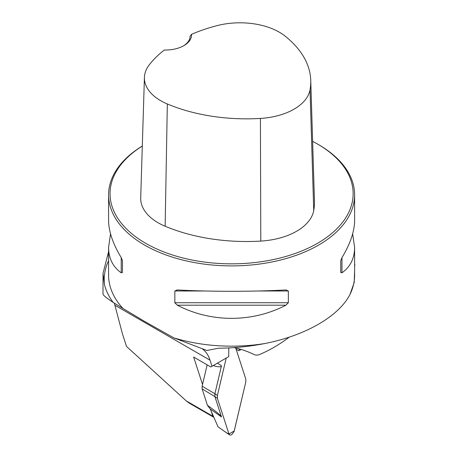 <?xml version="1.0" encoding="UTF-8"?>
<svg xmlns="http://www.w3.org/2000/svg" width="458" height="458" viewBox="0 0 458 458"><rect width="100%" height="100%" fill="white"/><g stroke="black" fill="none" stroke-linecap="round" stroke-linejoin="round"><path stroke-width="0.69" d="M114.328 303.127L122.515 334.111L126.511 346.425L186.24 400.887L212.833 416.242L211.195 411.187M114.843 305.223L210.016 360.171L211.991 366.274L210.8 366.961L193.648 357.057L202.528 384.451M211.991 366.274L228.702 356.627L228.811 347.914M239.946 349.105L240.061 350.067L241.131 349.448M210.016 360.171A54.13 31.253 120 0 0 202.201 348.715M103.016 273.867L103.016 294.11C103.061 295.181 106.439 297.946 113.149 302.406L123.013 308.52A123.019 71.024 180 0 1 108.58 275.144L108.58 247.417L110.544 233.843M173.788 337.838L206.879 350.496L218.552 348.229C234.301 348.063 249.765 346.488 264.953 343.506A123.019 71.024 180 0 1 173.788 337.838L144.613 321.43L123.013 308.52M108.58 251.728L103.01 273.415L104.504 284.836A127.393 73.549 180 0 1 108.58 260.688M113.149 302.406C108.987 296.807 106.101 290.95 104.504 284.836M354.612 264.409L354.99 264.987L354.612 265.554M352.649 233.843L354.612 247.417L354.612 275.144A123.019 71.024 180 0 1 350.004 294.402L354.211 282.454L354.624 270.495M350.004 294.402C338.834 316.335 305.515 335.571 264.953 343.506M142.306 146.022A123.019 71.024 0 0 0 108.58 194.873A123.019 71.024 0 0 0 144.613 245.093A123.019 71.024 0 0 0 278.676 260.493A123.019 71.024 0 0 0 354.612 194.873A123.019 71.024 0 0 0 318.585 144.654L317.543 144.052A121.542 70.171 0 0 0 312.625 141.367M108.58 194.873L108.58 220.275C108.655 231.319 112.868 243.759 121.221 257.596L122.452 260.739L122.452 272.481L121.221 272.813C112.868 266.854 108.655 258.386 108.58 247.417M354.612 247.417C354.538 258.386 350.324 266.854 341.971 272.813L340.741 272.481L340.741 260.739L341.971 257.596C350.324 243.759 354.538 231.319 354.612 220.275L354.612 194.873M285.912 289.96L288.345 290.99L288.345 302.732L285.912 305.183C252.232 322.735 210.961 322.735 177.28 305.183L174.847 302.732L174.847 290.99L177.28 289.96C210.961 291.735 252.232 291.735 285.912 289.96L286.296 289.948M176.897 289.948L177.28 289.96M191.541 34.31A134.44 77.62 180 0 1 217.292 25.585A55.71 32.163 180 0 1 285.013 36.033A134.44 77.62 180 0 1 310.747 80.339A134.44 77.62 180 0 1 310.037 89.774A55.71 32.163 180 0 1 260.413 118.427A134.44 77.62 180 0 1 167.33 103.977A55.71 32.163 180 0 1 144.419 77.402A55.71 32.163 180 0 1 149.234 64.881A134.44 77.62 180 0 1 164.342 50.014A26.077 15.057 0 0 0 183.927 45.617A26.077 15.057 0 0 0 191.541 34.31L190.093 36.234M144.419 77.402L140.709 197.896A59.42 34.304 0 0 0 165.143 226.241A138.15 79.761 0 0 0 260.797 241.085A59.42 34.304 0 0 0 313.73 210.531A138.15 79.761 0 0 0 314.451 200.833L310.747 80.339M142.306 146.062A121.542 70.171 0 0 0 145.655 243.29A121.542 70.171 0 0 0 317.537 243.29A121.542 70.171 0 0 0 317.543 144.052M190.093 36.119A24.606 14.204 180 0 1 190.093 36.176A24.606 14.204 180 0 1 183.395 45.92M122.452 272.481L122.452 260.739M233.924 347.611A246.032 142.049 -60 0 1 254.133 354.566A14.765 8.525 120 0 0 259.835 354.389A147.619 85.228 120 0 0 287.83 338.222A14.765 8.525 120 0 0 289.101 337.197M189.406 403.229L186.24 400.887M236.105 349.156L238.87 350.759L240.061 350.067M213.857 417.29A3.939 2.273 -60 0 1 213.52 417.152A3.939 2.273 -60 0 1 212.833 416.242M237.925 348.549L239.946 349.717M210.222 408.965L207.445 405.336C216.291 411.639 220.974 415.509 221.495 416.946L210.222 408.965L218.014 426.804L226.555 432.816L228.966 434.024L229.561 434.877L225.302 431.98M207.153 364.854L202.121 386.186L202.121 388.899L207.445 405.336M229.561 434.877L230.529 435.1L231.88 434.556L234.055 431.573L245.797 381.938L245.797 379.069L235.733 348.011L245.797 379.069L245.797 381.938L234.233 430.978L228.966 434.024L217.395 398.34L217.395 395.472L226.218 358.059L217.395 395.472L217.395 398.34L228.966 434.024M217.47 363.114L221.495 365.782L214.899 393.737L217.395 395.472M217.395 398.34L214.899 396.605L221.495 416.946M202.121 388.899L214.899 396.605L214.899 393.737L202.121 386.186M221.495 365.782C221.128 367.207 218.357 367.139 213.188 365.581M310.037 89.774L313.73 210.531M167.33 103.977L165.143 226.241M260.413 118.427L260.797 241.085M121.221 272.813L121.221 257.596M341.971 257.596L341.971 272.813M285.912 305.183L177.28 305.183M288.345 302.732L174.847 302.732M288.345 290.99L258.255 290.99M204.944 290.99L174.847 290.99M189.28 403.155L213.52 417.152"/></g></svg>
